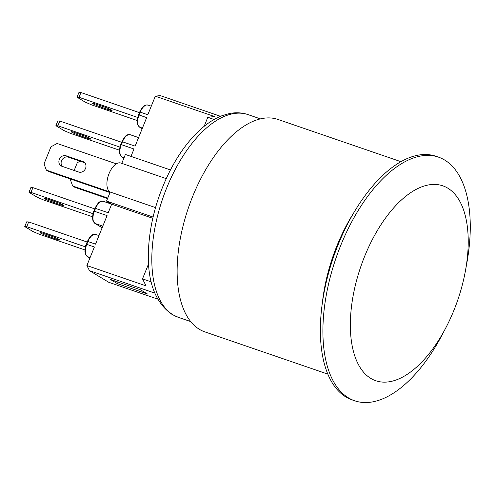 <?xml version="1.0" encoding="UTF-8"?>
<svg xmlns="http://www.w3.org/2000/svg" width="495" height="495" viewBox="0 0 495 495"><rect width="100%" height="100%" fill="white"/><g stroke="black" fill="none" stroke-linecap="round" stroke-linejoin="round"><path stroke-width="0.74" d="M107.768 198.062L72.697 186.015L70.389 179.809L70.686 179.072M107.564 198.569L74.924 187.364L72.697 186.015M74.157 170.472L77.307 162.682L80.103 161.178M110.193 192.06L46.344 170.131L44.036 163.919L50.954 146.798L57.104 143.488L116.3 163.82M109.871 192.858L109.451 192.382L48.578 171.474L46.344 170.131M84.8 162.793L68.254 157.107A5.668 4.888 -58.9 0 0 62.123 159.693A5.668 4.888 -58.9 0 0 62.308 166.407M78.779 172.062L61.795 166.227A5.668 4.888 121.1 0 1 61.058 165.874A5.668 4.888 121.1 0 1 59.524 158.994A5.668 4.888 121.1 0 1 66.021 155.764L83.005 161.593A5.668 4.888 121.1 0 1 83.822 161.976A5.668 4.888 121.1 0 1 85.332 168.9A5.668 4.888 121.1 0 1 78.779 172.062M66.021 155.764L68.254 157.107M137.214 120.533L91.532 104.841L85.072 102.044L77.028 97.199L79.027 97.305L80.945 92.546L78.953 92.441L77.028 97.199M137.703 117.457L79.027 97.305M95.083 103.802L104.383 106.994A5.668 0.52 22 0 1 112.093 110.602A5.668 0.52 22 0 1 109.296 109.958L99.996 106.765A5.668 0.52 22 0 1 92.28 103.158A5.668 0.52 22 0 1 95.083 103.802M139.448 112.637L80.945 92.546M84.936 249.932L39.247 234.24L32.788 231.443L24.75 226.599L26.742 226.704L28.667 221.946L26.674 221.84L24.75 226.599M85.425 246.856L26.742 226.704M42.799 233.201L52.099 236.393A5.668 0.52 22 0 1 59.815 240.001A5.668 0.52 22 0 1 57.012 239.357L47.712 236.165A5.668 0.52 22 0 1 40.002 232.557A5.668 0.52 22 0 1 42.799 233.201M87.169 242.036L28.667 221.946M55.892 125.693L57.884 125.798L59.808 121.04L57.81 120.935L55.892 125.693L63.929 130.538L70.389 133.334L119.456 150.189M119.945 147.114L57.884 125.798M73.941 132.295L83.24 135.494A5.668 0.52 22 0 1 90.95 139.095A5.668 0.52 22 0 1 88.153 138.452L78.853 135.259A5.668 0.52 22 0 1 71.144 131.651A5.668 0.52 22 0 1 73.941 132.295M121.69 142.294L59.808 121.04M28.982 192.295L30.975 192.4L32.899 187.642L30.9 187.537L28.982 192.295L37.02 197.14L43.48 199.937L92.546 216.791M93.035 213.716L30.975 192.4M47.031 198.897L56.331 202.096A5.668 0.52 22 0 1 64.041 205.697A5.668 0.52 22 0 1 61.244 205.054L51.944 201.861A5.668 0.52 22 0 1 44.234 198.254A5.668 0.52 22 0 1 47.031 198.897M94.78 208.896L32.899 187.642M130.989 156.389L133.978 148.995L121.3 144.639L122.451 141.787L135.135 146.143L146.662 117.6L139.058 114.982L140.209 112.13L147.819 114.741L155.312 96.191L214.496 116.517L207.782 117.321L204.144 126.33M152.788 218.295L111.684 204.181L106.549 201.081L153.073 217.064M108.226 212.745L111.684 204.181L103.356 201.335A10.308 5.129 -71 0 0 95.541 208.389L108.226 212.745M86.377 244.363L86.774 244.381L87.931 241.529L95.535 244.14L107.069 215.597L94.39 211.241L95.541 208.389L95.034 208.271C99.235 199.918 101.289 201.366 103.356 201.335M90.127 257.53L87.398 256.589L89.898 258.099L87.25 256.521A1.033 0.891 -58.9 0 0 87.398 256.589A10.308 5.129 -71 0 1 86.774 244.381L94.384 246.999L86.885 265.549L89.49 270.666L108.776 282.292L157.726 299.104M148.55 263.928L142.511 278.877L146.068 285.875L86.885 265.549M117.414 283.66L110.447 279.465L140.462 289.773L147.43 293.968L117.414 283.66L118.058 282.076M170.459 169.946L125.383 154.465L121.782 163.369M214.081 119.481L207.782 117.321M166.221 178.627L120.761 163.016A15.456 7.691 109 0 0 108.659 174.605A15.456 7.691 109 0 0 110.199 192.035L106.549 201.081M220.51 116.3L160.225 95.597L155.312 96.191M151.142 281.841L142.511 278.877M155.529 207.603L110.199 192.035M154.793 293.096L89.49 270.666M400.876 161.661L277.881 119.419A112.334 55.892 109 0 0 188.533 207.504A112.334 55.892 109 0 0 204.905 331.897L327.9 374.14M322.251 303.918A112.334 55.892 -71 0 1 353.269 213.593M453.946 310.241A103.059 51.276 109 0 0 465.461 270.647A103.059 51.276 109 0 0 408.177 194.436A103.059 51.276 109 0 0 353.801 352.768A103.059 51.276 109 0 0 445.822 327.832A103.059 51.276 109 0 0 453.946 310.241M445.822 327.832L442.276 334.608A128.824 64.096 -71 0 1 354.754 400.802A128.824 64.096 -71 0 1 335.975 258.142A128.824 64.096 -71 0 1 438.44 157.125A128.824 64.096 -71 0 1 444.652 160.034A128.824 64.096 -71 0 1 466.828 263.13L465.461 270.647M438.44 157.125L435.903 156.253A128.824 64.096 109 0 0 333.438 257.27A128.824 64.096 109 0 0 352.217 399.929L354.754 400.802M83.005 161.593L84.534 162.515M99.996 106.765L100.448 105.645M109.296 109.958L109.63 109.117M47.712 236.165L48.164 235.045M57.012 239.357L57.352 238.516M78.853 135.259L79.305 134.139M88.153 138.452L88.494 137.616M51.944 201.861L52.396 200.741M61.244 205.054L61.584 204.218M87.931 241.529L87.417 241.412C91.618 233.058 93.679 234.506 95.739 234.475A10.308 5.129 -71 0 0 87.931 241.529M93.988 211.223L94.39 211.241A10.308 5.129 -71 0 0 95.009 223.449L102.818 226.128M94.861 223.381A1.033 0.891 -58.9 0 0 95.009 223.449L102.156 227.756L94.861 223.381L92.961 220.764L92.534 218.295C92.788 214.446 93.233 212.052 93.877 211.124L95.034 208.271M142.183 128.7L139.677 127.19A1.033 0.891 121.1 0 1 139.528 127.122L142.17 128.712M142.411 128.131L139.677 127.19A10.308 5.129 -71 0 1 139.058 114.982L138.544 114.865C137.041 120.638 136.731 123.849 137.629 124.499L139.528 127.122M139.813 112.111L140.209 112.13A10.308 5.129 -71 0 1 148.024 105.076C145.957 105.107 143.903 103.659 139.701 112.012L138.544 114.865M122.048 141.762L122.451 141.787A10.308 5.129 -71 0 1 130.265 134.733C128.199 134.764 126.145 133.316 121.943 141.669L120.786 144.521L121.3 144.639A10.308 5.129 -71 0 0 121.918 156.847A1.033 0.891 121.1 0 1 121.77 156.779L123.923 158.078M123.929 158.06L121.918 156.847L124.115 157.602M120.898 144.62L120.786 144.521C120.143 145.45 119.697 147.844 119.444 151.693L119.87 154.162L121.77 156.779M173.151 314.907A107.18 53.33 -71 0 1 164.618 193.26A107.18 53.33 -71 0 1 247.946 114.586C242.098 112.619 235.997 112.26 229.643 113.497L222.527 115.508C216.117 117.909 209.831 121.64 203.674 126.714C190.779 137.48 179.493 152.311 169.804 171.208C156.544 197.777 149.397 224.761 148.364 252.153C147.529 282.082 155.393 302.816 171.969 314.356L178.318 317.32A107.18 53.33 -71 0 1 173.151 314.907M87.25 256.521L85.35 253.904L84.923 251.435C85.177 247.587 85.623 245.198 86.266 244.264L87.417 241.412M98.994 235.589L95.739 234.475M138.588 137.591L130.265 134.733M151.272 106.19L148.024 105.076M178.318 317.32L190.754 321.589M247.946 114.586L260.382 118.856"/></g></svg>
